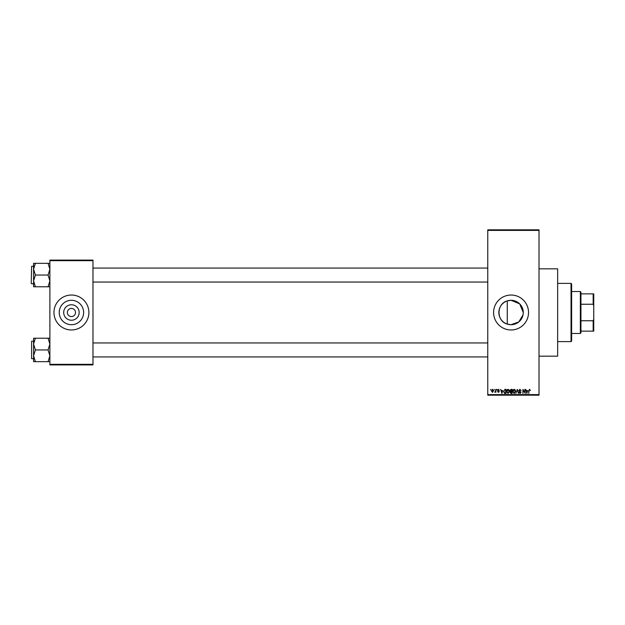 <?xml version="1.0" encoding="UTF-8"?>
<svg xmlns="http://www.w3.org/2000/svg" width="625" height="625" viewBox="0 0 625 625"><rect width="100%" height="100%" fill="white"/><g stroke="black" fill="none" stroke-linecap="round" stroke-linejoin="round"><path stroke-width="0.94" d="M523.266 312.508L519.688 303.859L511.062 300.297L507.266 300.898C496.32 303.711 496.273 321.258 507.266 324.102L511.062 324.703L518.82 321.922L523.031 314.891M511.062 300.297A12.203 12.203 0 0 0 498.859 312.5A12.203 12.203 0 0 0 511.062 324.703A12.203 12.203 0 0 0 523.266 312.5A12.203 12.203 0 0 0 511.062 300.297M511.062 295.031A17.469 17.469 0 0 0 493.594 312.5A17.469 17.469 0 0 0 511.062 329.969A17.469 17.469 0 0 0 528.531 312.5A17.469 17.469 0 0 0 511.062 295.031M539.016 268.828L557.648 268.828L557.648 356.172L539.016 356.172M71.43 320.234A7.734 7.734 0 0 1 63.695 312.5A7.734 7.734 0 0 1 71.43 304.766A7.734 7.734 0 0 1 79.164 312.5A7.734 7.734 0 0 1 71.43 320.234M71.43 308.422A4.078 4.078 0 0 0 67.352 312.5A4.078 4.078 0 0 0 71.43 316.578A4.078 4.078 0 0 0 75.508 312.5A4.078 4.078 0 0 0 71.43 308.422M71.43 300.297A12.203 12.203 0 0 0 59.227 312.5A12.203 12.203 0 0 0 71.43 324.703A12.203 12.203 0 0 0 83.633 312.5A12.203 12.203 0 0 0 71.43 300.297M71.43 295.031A17.469 17.469 0 0 0 53.961 312.5A17.469 17.469 0 0 0 71.43 329.969A17.469 17.469 0 0 0 88.898 312.5A17.469 17.469 0 0 0 71.43 295.031M494.016 389.945L494.391 389.367L494.016 389.945M495.5 390.898L495.867 389.367L495.867 392.328L495.5 391.852L494.703 392.219L495.5 390.898M496.562 389.945L496.93 389.367L496.562 389.945M497.516 390.266L498.406 389.312L499.312 390.266L498.383 389.734L497.883 390.195L499.258 391.539L498.422 392.383L497.562 391.531L498.891 391.594L497.516 390.266M502.68 390.578L501.867 393.438L500.688 389.367L501.398 390.578L502.68 390.578M508.047 389.312L509.109 389.953L509.477 391.344L508.047 393.492L506.617 391.398L506.984 389.93L508.047 389.312M514.133 389.312L515.195 389.953L515.562 391.344L514.133 393.492L512.703 391.398L513.07 389.93L514.133 389.312M529.586 389.312L530.383 390.578L529.57 389.789L529.164 390.094L528.742 393.438L528.742 390.672L529.586 389.312M487.773 394.602L539.016 394.602L539.016 395.188L487.773 395.188L487.773 229.813L539.016 229.813L539.016 230.398L487.773 230.398M539.016 394.602L539.016 230.398M527.664 390.578L526.859 393.438L525.672 389.367L526.383 390.578L527.664 390.578M524.883 392.625L524.883 389.367L525.25 393.438L523.289 390.172L522.922 393.438L522.922 389.367L524.883 392.625M518.789 390.492L519.945 389.312L521.172 390.688L519.914 389.789L519.164 390.484L521.07 392.375L520.016 393.492L518.898 392.273L520 393.016L520.578 391.945L519.352 391.461L518.789 390.492M515.812 393.438L517.336 389.367L518.438 393.438L517.18 389.836L515.812 393.438M509.898 390.562L511.023 389.367L512.172 389.367L512.172 393.438L511.023 393.438L510.008 392.414L510.406 391.562L509.898 390.562M503.602 391.422L505 389.367L506.086 389.367L506.086 393.438L504.461 393.367L503.602 391.422M491.422 390.875L492.453 389.312L493.492 390.844L492.453 392.383L491.422 390.875M490.523 389.945L490.898 389.367L490.523 389.945M49.883 260.094L92.977 260.094L92.977 260.672L49.883 260.672L49.883 260.094M92.977 364.328L92.977 364.906L49.883 364.906L49.883 364.328L92.977 364.328L92.977 260.672M49.883 364.328L49.883 260.672M527.195 392.242L527.539 391.055L526.508 391.055L527.023 393.016L527.195 392.242M514.133 393.016L515.195 391.344L514.133 389.789L513.078 391.406L514.133 393.016M511.805 392.961L511.805 391.742L510.719 391.781L510.375 392.344L511.805 392.961M511.805 391.266L511.805 389.836L510.633 389.891L510.273 390.555L511.805 391.266M508.039 393.016L509.102 391.344L508.047 389.789L506.984 391.406L508.039 393.016M505.719 392.961L505.719 389.836L505.047 389.836L504.117 390.438L503.969 391.43L504.531 392.883L505.719 392.961M502.211 392.242L502.555 391.055L501.523 391.055L502.039 393.016L502.211 392.242M492.469 391.961L493.117 390.844L492.445 389.734L491.797 390.844L492.469 391.961M571.039 341.617L571.039 283.383L571.625 283.969L571.625 341.031L571.039 341.617L557.648 341.617M571.039 283.383L557.648 283.383M507.266 300.898L507.266 324.102M33.578 344.078L33.578 355.805L35.391 349.945L33.578 344.078L35.391 338.219L33.578 338.219L33.578 344.078M31.602 358.68L31.602 341.211L31.602 358.68L33.578 358.68M49.883 338.219L48.07 338.219L49.883 344.078L48.07 349.945L35.391 349.945M48.07 338.219L35.391 338.219M48.07 349.945L49.883 355.805L48.07 361.664L35.391 361.664L33.578 355.805L33.578 361.664L35.391 361.664M48.07 361.664L49.883 361.664M580.359 291.539L580.938 292.117L580.938 332.883L580.359 333.461L580.359 291.539L571.625 291.539M580.938 293.867L593.75 293.867L593.75 331.133L593.164 331.133L593.164 320.758L593.75 319.188M580.938 320.758L593.164 320.758M593.75 305.812L593.164 304.242L593.164 293.867M580.938 304.242L593.164 304.242M580.938 331.133L593.164 331.133M49.883 263.336L48.07 263.336L49.883 269.195L48.07 275.055L49.883 280.922L48.07 286.781L35.391 286.781L33.578 280.922L35.391 275.055L33.578 269.195L35.391 263.336L33.578 263.336L33.578 286.781L35.391 286.781M31.25 283.445L31.602 266.32L31.25 283.445M48.07 263.336L35.391 263.336M48.07 275.055L35.391 275.055M48.07 286.781L49.883 286.781M31.602 341.211L33.578 341.211M487.773 356.93L92.977 356.93M487.773 342.953L92.977 342.953M92.977 268.07L487.773 268.07M92.977 282.047L487.773 282.047M580.359 333.461L571.625 333.461M31.602 283.789L33.578 283.789M31.602 266.32L33.578 266.32"/></g></svg>

